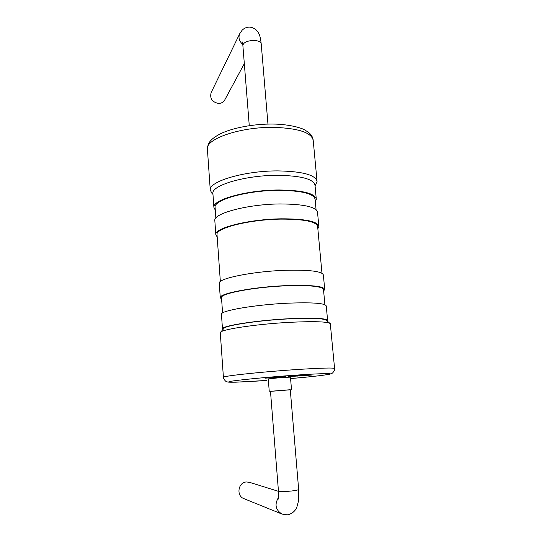 <?xml version="1.0" encoding="UTF-8"?>
<svg xmlns="http://www.w3.org/2000/svg" width="542" height="542" viewBox="0 0 542 542"><rect width="100%" height="100%" fill="white"/><g stroke="black" fill="none" stroke-linecap="round" stroke-linejoin="round"><path stroke-width="0.81" d="M223.88 328.438L223.954 328.35C225.655 325.329 259.266 320.288 289.591 318.832C311.474 317.863 323.696 318.35 326.25 320.302L329.956 323.364M220.296 332.883L220.526 332.28C222.179 329.197 258.344 323.879 291.04 322.26C314.597 321.182 327.68 321.643 330.295 323.642L334.583 368.438M270.485 391.365L290.282 389.8M269.245 391.378L268.249 378.892L282.416 377.449L290.458 377.144L291.515 389.617M278.466 491.337L249.354 482.278L246.312 481.974C238.08 482.38 236.068 495.916 243.886 498.633L282.043 514.094L287.294 514.839C293.574 513.681 296.183 509.087 296.908 507.014L298.446 501.174L298.649 489.385L290.275 389.725L270.478 391.283L278.439 490.977C278.859 498.376 278.019 499.649 278.148 499.168L278.276 498.735M222.904 329.556L222.477 328.906C221.204 325.891 256.969 320.254 289.963 318.669C314.279 317.626 326.833 318.283 327.625 320.627L327.293 321.162M221.454 314.441L221.448 314.272C220.133 310.688 255.743 304.543 288.642 303.154C312.89 302.28 325.43 303.235 326.264 306.02L327.605 320.39M221.509 297.822L221.495 297.619C220.188 293.493 254.781 286.942 286.779 285.797C310.397 285.119 322.632 286.386 323.499 289.591L324.902 304.685M221.603 299.211L220.276 297.693C218.921 293.473 254.354 286.759 287.145 285.587C311.318 284.896 323.845 286.19 324.719 289.475L323.621 290.932M219.266 283.486L219.253 283.249C217.864 278.48 253.141 271.271 285.837 270.289C309.949 269.76 322.463 271.346 323.378 275.058L324.692 289.143M217.037 234.862L217.017 234.55C215.567 228.08 249.503 219.469 281.102 219.117C304.435 219.11 316.616 221.617 317.646 226.631L321.982 273.256M217.193 237.03L215.818 234.611C214.314 227.999 249.076 219.164 281.454 218.812C305.342 218.805 317.808 221.373 318.852 226.502L317.842 228.717M214.849 220.899L214.822 220.56C213.291 213.419 247.897 204.124 280.187 203.948C304.008 204.097 316.46 206.942 317.544 212.471L318.804 225.987M212.091 193.63L212.965 194.341L212.091 193.63L210.276 190.113C208.582 181.468 244.476 170.683 278.114 170.899C302.903 171.407 315.891 175.012 317.084 181.706L315.058 185.825M249.557 27.1C246.712 27.073 244.218 28.13 242.084 30.257L239.7 33.746L211.129 92.621C209.673 98.515 212.146 102.12 218.541 103.434C221.339 103.393 223.399 102.242 224.727 99.985L244.32 63.624M215.289 210.154L213.887 207.349C212.328 199.72 246.793 189.998 278.995 189.985C302.761 190.276 315.2 193.379 316.311 199.293L315.342 201.827M212.931 193.853L212.904 193.467C211.312 185.323 245.634 175.154 277.748 175.31C301.447 175.75 313.872 179.117 315.024 185.425L316.257 198.704M215.106 207.654L215.086 207.295C213.575 199.835 247.227 190.35 278.656 190.337C301.867 190.615 314.021 193.643 315.119 199.422L316.081 209.747M300.81 375.701L296.813 376.141L300.234 375.714M297.985 375.985L296.623 376.107M294.265 376.168L291.332 376.419M293.534 376.223L292.395 376.311M290.695 376.5L289.103 376.588M291.068 376.405L289.692 376.473M297.483 375.647L293.351 376.026M296.372 375.85L294.001 375.972M292.768 376.107L291.21 376.195M299.597 375.633L298.005 375.714M299.997 375.531L298.622 375.606M304.712 375.172L300.282 375.599M308.147 375.05L304.15 375.328M295.952 376.107L294.408 376.256L295.912 376.06M296.772 376.046L294.584 376.195M302.951 375.64L301.386 375.721M303.357 375.545L302.009 375.613M308.019 375.186L303.628 375.606M311.399 375.064L307.45 375.342M283.879 376.812L267.45 377.991M279.814 377.151L267.538 377.97L277.911 377.354M292.179 376.012L291.589 376.026M291.596 376.053L290.255 376.304M300.729 375.416L298.418 375.552M298.418 375.579L297.043 375.83M302.09 375.335L304.13 375.233L302.09 375.335M301.25 375.491L304.082 375.22M305.939 375.145L307.436 375.037L305.939 375.145M306.447 375.084L307.402 375.017M291.772 376.29L289.469 376.426M289.475 376.453L288.154 376.697M292.179 376.372L293.547 376.263L292.179 376.372M292.063 376.378L293.188 376.29M297.307 375.945L295.078 376.107M300.234 375.742L298.635 375.911M298.391 375.87L297.768 375.911M304.089 375.423L300.424 375.836M305.437 375.349L307.443 375.24L305.437 375.349M304.59 375.498L307.395 375.233M309.231 375.159L310.702 375.05L309.231 375.159M309.733 375.098L310.674 375.03M285.952 376.636L265.309 378.167M271.014 377.909L272.579 377.733M270.119 377.923L271.007 377.882M282.043 514.094C275.532 509.995 274.333 504.473 278.459 497.522M298.649 489.385C298.5 489.934 296.095 490.476 291.44 491.018C284.022 491.696 279.692 491.682 278.439 490.977M267.958 124.084L261.217 43.855C260.871 41.89 258.554 40.752 254.259 40.447C247.498 40.636 243.697 42.249 242.857 45.298L242.362 41.964M239.7 33.746C238.168 37.689 239.191 41.233 242.769 44.383M295.085 369.651C320.762 367.984 333.933 367.612 334.597 368.533C334.888 369.624 334.19 371.134 332.503 373.079L329.658 374.217C321.582 375.613 308.561 377.056 290.58 378.56C311.081 376.798 328.005 374.888 329.929 374.048C331.968 373.194 317.05 373.655 294.008 375.267C266.163 377.205 235.214 380.254 229.876 381.507C224.097 382.801 241.915 382.205 266.366 380.464L235.966 382.178C227.538 382.313 228.087 382.049 227.118 381.859C225.777 382.232 222.721 377.74 223.412 377.286C222.159 376.128 260.167 371.988 295.085 369.651M207.43 149.477L207.39 148.996C205.601 138.793 241.041 126.632 274.401 127.377C298.988 128.339 311.935 132.763 313.235 140.663L317.016 181.028M223.412 377.347L220.282 332.741M313.154 139.836C312.815 137.248 311.372 134.822 308.818 132.58L304.746 129.911C299.726 127.146 286.914 124.193 273.127 124.057C253.934 123.806 232.532 127.817 220.309 133.854C208.921 139.877 207.932 143.833 207.39 148.996L210.276 190.113M215.852 218.087L215.086 207.295M213.887 207.349L212.904 193.467M249.882 27.114C255.804 28.021 258.046 31.91 258.778 33.543C259.767 35.034 260.58 38.468 261.217 43.855M249.273 125.676L242.857 45.298M215.818 234.611L214.822 220.56M220.35 281.555L217.017 234.55M220.276 297.693L219.253 283.249M222.579 312.964L221.495 297.619M222.477 328.906L221.448 314.272M223.954 328.35L220.526 332.28"/></g></svg>
